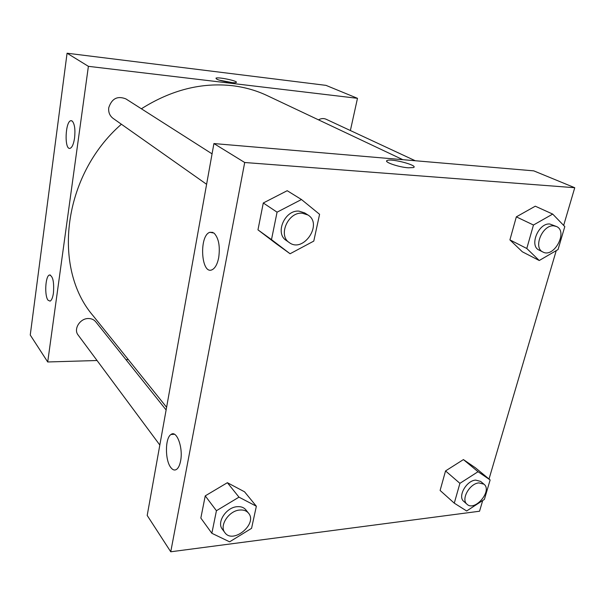 <?xml version="1.0" encoding="UTF-8"?>
<svg xmlns="http://www.w3.org/2000/svg" width="605" height="605" viewBox="0 0 605 605"><rect width="100%" height="100%" fill="white"/><g stroke="black" fill="none" stroke-linecap="round" stroke-linejoin="round"><path stroke-width="0.91" d="M357.479 98.32L325.989 85.365L67.072 53.217L30.25 335.026L47.712 361.971L88.39 66.331L357.479 98.32L350.378 130.536M415.249 160.741L326.118 119.238C323.675 118.172 321.134 118.376 318.502 119.843M212.068 153.859L125.878 98.895C117.476 95.598 111.766 98.539 108.749 107.728C108.265 112.243 109.717 115.797 113.097 118.383L206.607 184.298M128.305 359.589L125.969 359.657M97.05 360.512L47.712 361.971M166.118 409.956L95.681 321.724C93.934 319.621 91.544 318.563 88.519 318.525C80.079 318.23 73.22 329.12 78.113 335.011L159.826 445.038M402.832 159.682L267.107 95.567C256.354 90.485 244.76 87.188 232.328 85.691C201.488 82.288 171.17 89.986 141.381 108.779M121.386 124.229C62.466 175.571 52.022 268.446 93.283 315.961L166.602 407.286M48.052 300.216C44.301 295.769 45.398 275.82 49.459 275.01C52.892 275.94 54.216 281.945 53.437 293.024C52.741 297.66 51.614 300.36 50.071 301.124L48.052 300.216M72.229 121.076C74.657 123.904 75.436 129.546 74.574 138.016C73.598 144.224 72.063 147.673 69.961 148.369C64.153 149.919 65.264 120.834 71.027 120.69L72.229 121.076M88.39 66.331L67.072 53.217L30.25 335.026M216.794 79.187L215.94 78.196C217.513 76.646 238.771 81.1 236.237 82.446C235.209 83.611 220.477 81.146 216.794 79.187M67.072 53.217L325.989 85.365M232.32 82.635L219.486 80.185M213.913 143.559L147.196 515.452L170.746 551.783L244.7 162.503L213.913 143.559L533.769 170.86L574.75 187.724L563.656 225.408M170.784 467.483C164.915 460.171 165.052 437.922 170.981 434.503C176.652 429.686 183.375 447.798 180.577 461.04C179.776 465.109 178.498 467.854 176.728 469.261C174.732 470.667 172.75 470.07 170.784 467.483M214.034 233.091C218.692 238.045 220.25 246.243 218.692 257.7C217.361 264.181 215.168 268.196 212.105 269.747C201.094 275.252 198.811 235.519 209.874 232.29L214.034 233.091M509.917 239.898L522.349 251.801L509.917 239.898L516.33 216.855L509.917 239.898L526.789 248.489L533.466 225.022L552.698 214.079L564.805 226.595L558.037 249.57L539.244 260.513L526.789 248.489M535.281 206.192L516.33 216.855L535.281 206.192L552.698 214.079M445.545 470.932L440.107 490.451L445.545 470.932L463.415 459.588L445.545 470.932L459.913 483.342L478.041 471.711L490.133 479.946L484.393 499.412L466.659 510.983L454.272 503.156L459.913 483.342M475.462 467.824L463.415 459.588L475.462 467.824L490.133 479.946M205.239 495.873L200.837 518.061L205.239 495.873L227.374 482.699L205.239 495.873L216.431 510.718L238.983 497.151L256.354 506.234L251.567 528.346L229.605 541.83L211.848 533.285L216.431 510.718M244.541 491.797L227.374 482.699L244.541 491.797L256.354 506.234M244.7 162.503L574.75 187.724M482.699 500.517L479.546 511.225L170.746 551.783M556.245 250.614L489.022 479.031M287.209 190.704L263.288 202.985L257.964 229.855L276.326 243.807L257.964 229.855L263.288 202.985L287.209 190.704L301.464 199.521L319.584 214.306L313.783 241.093L290.082 253.752L271.494 239.625L277.067 212.173L301.464 199.521M408.284 167.804C398.385 167.139 383.101 161.777 387.208 160.484C391.518 158.215 419.083 165.626 413.419 167.57L408.284 167.804M413.419 167.57C419.083 165.626 391.511 158.215 387.208 160.484L386.671 160.983M556.456 226.497L549.824 224.009C538.488 222.716 528.974 245.917 539.047 250.069L542.912 252.013C553.998 258.35 568.382 231.39 556.456 226.497L553.764 225.846C542.405 224.561 532.831 247.861 542.912 252.013M539.244 260.513L522.349 251.801M533.466 225.022L516.33 216.855M483.955 484.189L480.642 481.414L475.606 480.098C466.319 480.627 457.448 496.637 463.77 501.386L467.015 504.252C474.834 511.921 492.697 490.746 483.955 484.189L478.918 482.888C469.609 483.433 460.692 499.503 467.015 504.252M454.272 503.156L440.107 490.451M478.041 471.711L463.415 459.588M307.907 214.972L304.648 212.899L299.029 211.137C284.91 209.617 274.602 233.318 286.18 240.389L289.334 242.613C303.37 253.389 323.221 223.926 307.907 214.972L302.266 213.21C288.101 211.697 277.718 235.519 289.334 242.613M290.082 253.752L276.326 243.807M271.494 239.625L257.964 229.855M277.067 212.173L263.288 202.985M248.526 513.169L245.864 509.849C243.815 507.398 240.851 506.355 236.978 506.71C226.194 507.436 216.499 522.319 222.307 529.171L224.863 532.612C232.933 544.515 257.949 523.847 248.526 513.169C246.462 510.718 243.49 509.675 239.61 510.045C228.788 510.794 219.04 525.745 224.863 532.612M211.848 533.285L200.837 518.061M238.983 497.151L227.374 482.699M49.459 275.01L50.344 275.025M71.027 120.69L71.632 120.75M170.981 434.503L174.429 434.261M209.874 232.29L212.922 232.411"/></g></svg>
